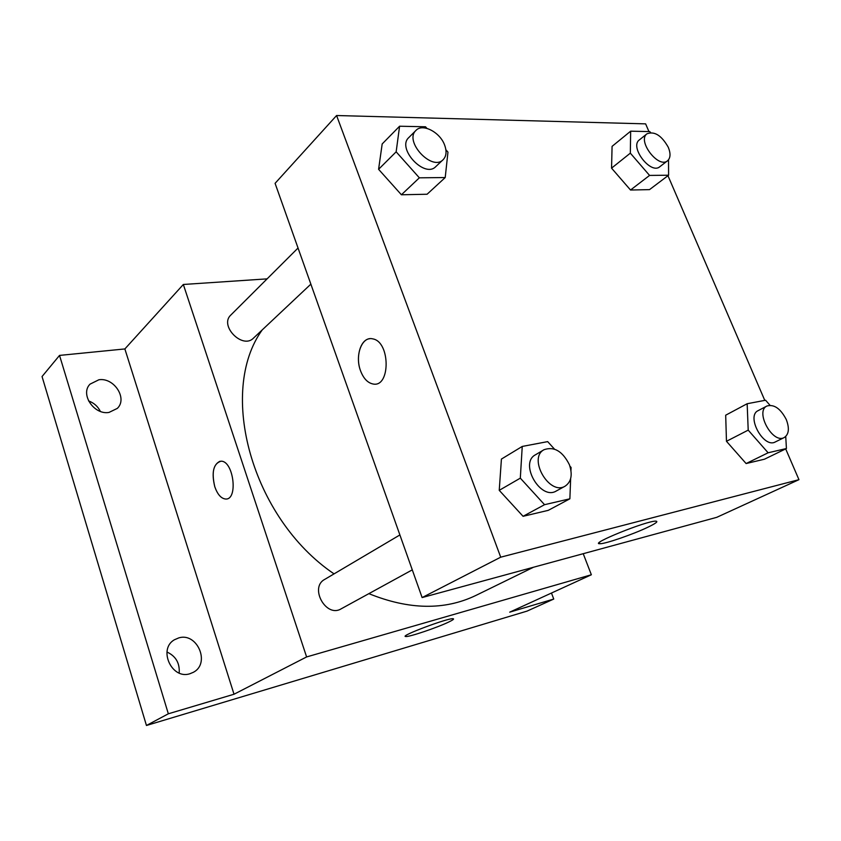 <?xml version="1.0" encoding="UTF-8"?>
<svg xmlns="http://www.w3.org/2000/svg" width="841" height="841" viewBox="0 0 841 841"><rect width="100%" height="100%" fill="white"/><g stroke="black" fill="none" stroke-linecap="round" stroke-linejoin="round"><path stroke-width="1.26" d="M179.175 673.031C179.89 663.15 175.822 656.138 166.97 652.017M100.363 411.396C97.861 406.382 93.919 402.881 88.547 400.905M551.465 593.031L553.746 599.055L527.013 611.123L146.45 725.478L42.05 376.537L59.532 355.407L124.867 348.941L183.338 284.479L267.102 278.865M553.746 599.055L509.709 612.164L591.36 574.76L306.608 656.937L234.019 694.235L168.337 713.799L146.45 725.478M448.716 622.035C437.331 627.575 408.852 637.205 405.772 636.511C398.571 636.427 448.327 617.715 453.131 618.724C454.392 618.913 452.921 620.006 448.716 622.035M168.337 713.799L59.532 355.407M178.797 637.888C197.278 632.138 210.66 663.454 193.377 672.295L189.898 673.746C171.711 679.885 157.772 649 174.444 639.759L178.797 637.888M98.902 379.764C114.134 377.304 127.853 398.687 117.277 408.421L109.004 412.426C94.045 415.191 79.884 394.093 90.029 384.148L98.902 379.764M234.019 694.235L124.867 348.941M262.224 329.914C217.619 391.517 251.364 517.919 334.045 573.877M368.873 593.651C408.915 609.862 444.542 610.482 475.743 595.502L533.52 567.233M306.608 656.937L183.338 284.479M583.223 553.693L591.36 574.76M399.885 534.95L324.668 579.428C309.152 587.544 326.119 618.072 341.078 608.873L412.279 569.872M298.04 248.021L230.833 315.039C219.028 325.656 242.576 349.604 253.456 338.156L310.865 284.142M225.935 499.018L225.661 499.028C221.151 498.576 217.535 494.487 214.791 486.76C211.375 471.98 213.467 463.465 221.046 461.194C233.619 460.731 238.36 500.059 225.651 499.028C221.141 498.576 217.525 494.487 214.781 486.76C211.48 473.062 213.215 464.558 219.995 461.257M785.683 448.894L798.95 479.675L716.721 517.341L422.119 597.573L275.081 183.338L336.589 115.522L645.625 123.869L648.937 131.574M570.65 478.603L569.872 498.808L548.258 510.35L523.07 516.311L499.239 490.335L501.415 459.07L499.239 490.335L520.316 478.151L522.24 446.445L547.68 441.62L554.461 449.105M668.521 159.811L668.595 175.222L649.515 189.624L630.529 190.024L611.554 168.147L612.08 146.355L611.554 168.147L630.33 153.157L630.655 131.185L649.778 131.595L650.598 132.542M798.95 479.675L500.71 557.184L336.589 115.522M667.954 175.706L764.784 400.39M445.888 149.772L447.959 152.116L445.215 177.546L427.091 194.239L401.409 194.776L378.587 169.304L382.182 143.948L378.587 169.304L396.153 151.822L399.591 126.224L425.514 126.781L426.923 128.368M785.736 436.49L786.419 448.537L764.427 459.218L746.114 463.549L726.466 441.294L725.688 415.202L726.466 441.294L748.206 430.129L747.155 403.733L765.594 400.232L769.988 405.267M500.71 557.184L422.119 597.573M648.001 527.16C633.262 534.287 604.879 544.074 599.906 543.717C588.353 544.306 646.866 520.611 655.812 521.147C658.514 521.336 655.917 523.344 648.001 527.16M372.92 383.969L372.91 383.969C367.591 382.813 363.47 378.429 360.547 370.807C354.618 355.606 361.914 335.895 372.721 338.87C390.539 341.625 390.581 388.079 372.91 383.969C367.58 382.813 363.459 378.429 360.547 370.807C355.333 357.215 360.411 339.259 369.882 338.702M786.419 448.537L768.117 452.784L748.206 430.129M766.971 406.003L758.151 410.639C745.841 415.99 763.649 448.726 775.265 441.967L784.232 437.541C788.942 434.334 789.615 428.321 786.251 419.48C780.522 408.547 774.098 404.058 766.971 406.003C754.682 411.344 772.648 444.29 784.232 437.541M747.155 403.733L725.688 415.202M764.427 459.218L746.114 463.549L726.466 441.294M768.117 452.784L746.114 463.549M569.872 498.808L544.548 504.684L520.316 478.151M569.914 466.166L571.081 467.459L570.965 470.529M544.064 449.693L535.433 454.802C518.95 463.212 540.595 500.847 556.311 490.986L565.131 486.161C571.333 481.861 572.753 474.713 569.399 464.716C562.587 451.228 554.135 446.224 544.064 449.693C527.559 458.103 549.404 496.032 565.131 486.161M522.24 446.445L501.415 459.07M548.258 510.35L523.07 516.311L499.239 490.335M544.548 504.684L523.07 516.311M668.595 175.222L649.567 175.422L630.33 153.157M646.981 133.803L639.339 139.932C629.31 146.87 650.671 174.865 659.775 166.749L667.533 160.789C670.55 158.045 670.803 153.556 668.311 147.333C661.604 135.464 654.498 130.954 646.981 133.803C636.963 140.72 658.461 168.894 667.533 160.789M630.655 131.185L612.08 146.355M649.515 189.624L630.529 190.024L611.554 168.147M649.567 175.422L630.529 190.024M445.215 177.546L419.354 177.819L396.153 151.822M415.99 130.387L408.789 137.577C396.5 148.405 424.642 178.607 435.754 166.634L443.123 159.695C446.413 156.258 446.907 151.369 444.616 145.051C440.043 132.174 422.55 123.07 415.99 130.387C403.701 141.214 432.022 171.669 443.123 159.695M399.591 126.224L382.182 143.948M427.091 194.239L401.409 194.776L378.587 169.304M419.354 177.819L401.409 194.776M405.562 635.891L405.772 636.511M599.423 542.466L599.906 543.717"/></g></svg>
